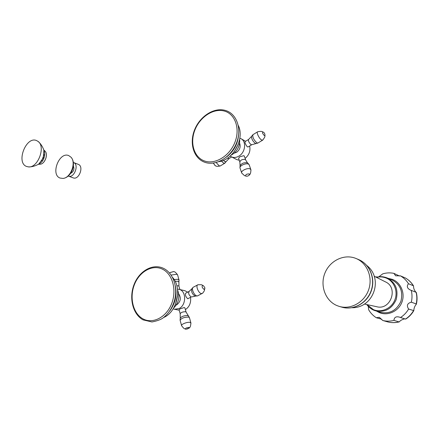 <?xml version="1.0" encoding="UTF-8"?>
<svg xmlns="http://www.w3.org/2000/svg" width="439" height="439" viewBox="0 0 439 439"><rect width="100%" height="100%" fill="white"/><g stroke="black" fill="none" stroke-linecap="round" stroke-linejoin="round"><path stroke-width="0.66" d="M247.36 146.884L248.145 146.922L251.734 144.733L251.053 144.629C248.984 142.713 248.161 140.99 248.584 139.465L245 141.665C244.891 143.01 245.681 144.749 247.36 146.884M244.364 156.218L243.903 155.686L239.957 156.712L238.575 158.249L239.848 161.996C240.528 159.999 242.323 159.17 245.214 159.505L245.653 159.966L244.364 156.218M230.201 156.048L231.331 156.778C233.691 157.892 236.204 157.678 238.871 156.141C245.396 152.525 246.691 141.402 240.951 138.675L239.831 138.197M245.116 158.408C249.154 154.962 250.658 150.829 249.643 146.011M239.26 160.279L236.769 159.593L231.331 156.778M234.25 153.145L236.605 152.322C239.886 149.781 240.896 146.736 239.623 143.191M230.766 155.406C237.055 151.921 240.012 146.555 239.65 139.306M234.228 151.636L238.35 144.003M238.311 125.559C244.891 138.488 233.142 160.142 218.88 161.651M187.76 298.772L191.283 296.934C188.896 295.244 188.166 293.411 189.088 291.425L185.637 293.247C185.055 295.057 185.763 296.901 187.76 298.772M184.951 308.013L184.331 307.525L180.297 308.798L179.085 309.693L180.188 313.764C180.917 312.447 182.684 311.767 185.483 311.723L186.076 312.085L184.951 308.013M173.169 308.826L174.431 309.243L179.085 308.551C186.553 305.165 186.421 290.662 178.986 289.317L177.499 289.125M185.395 309.616C189.396 306.888 191.113 302.883 190.559 297.582M187.678 292.171L184.956 290.733L178.986 289.317M176.286 305.006L176.813 304.765C180.687 301.615 181.323 297.988 178.728 293.883M173.63 308.063C178.744 302.861 180.067 296.841 177.597 290.003M175.474 304.337L177.713 294.146M172.511 277.388C182.432 287.781 177.147 312.069 163.659 317.474M187.53 329.003L189.039 327.456L189.357 328.01C189.643 327.099 190.389 328.279 190.932 323.011L189.988 322.38C187.327 321.765 180.599 324.416 181.592 325.683C184.539 329.684 184.868 328.581 185.456 329.102M405.411 277.986L400.379 275.824C403.704 277.744 406.404 280.384 408.479 283.731C406.421 286.371 407.167 288.527 410.706 290.184L411.266 290.382C412.226 294.278 412.248 298.213 411.338 302.18C407.299 303.256 406.393 305.544 408.61 309.045C406.558 312.552 403.853 315.378 400.5 317.523L399.495 317.134C396.071 316.195 394.222 317.282 393.937 320.393C390.156 321.37 386.402 321.392 382.682 320.465L379.334 317.298L376.311 317.737C373.09 315.69 370.521 312.996 368.606 309.66L368.316 306.422M404.818 318.857C402.206 319.46 400.357 320.47 399.276 321.875L399.007 321.88C395.259 322.841 391.544 322.857 387.862 321.941L387.895 321.952C391.659 322.884 395.446 322.863 399.254 321.886M413.511 310.708C411.48 314.165 408.808 316.947 405.493 319.06L405.691 319.093C409.077 316.953 411.787 314.126 413.812 310.62L408.61 309.045M416.37 304.189C417.297 300.232 417.275 296.303 416.287 292.396L416.106 292.308C417.061 296.149 417.094 300.029 416.194 303.942L416.37 304.189C414.762 305.988 413.911 308.134 413.812 310.62M405.312 277.931C408.61 279.83 411.283 282.436 413.34 285.74L413.56 285.943C413.45 288.269 414.268 290.382 416.007 292.27M399.523 276.038L393.893 273.354L395.638 275.802L400.379 275.824M381.848 319.279L376.311 317.737M376.914 276.987L376.02 277.13M393.893 273.354C390.161 272.592 386.463 272.751 382.792 273.837L378.802 276.795M377.331 277.042L376.481 276.811M413.34 285.74L408.479 283.731M416.106 292.308L411.266 290.382M416.194 303.942L411.338 302.18M405.493 319.06L400.5 317.523M399.007 321.88L393.937 320.393M387.862 321.941L382.682 320.465M366.96 304.589L373.369 309.605C381.31 313.051 391.489 308.568 394.842 299.936C398.316 291.348 394.013 280.987 385.914 277.947C382.846 276.789 379.719 276.597 376.514 277.377M364.337 304.018L376.717 306.718C390.578 310.642 398.716 287.693 385.524 281.909L374.116 276.169M355.436 258.253C343.748 253.753 329.645 260.887 324.855 273.261C319.899 285.569 325.25 300.583 336.757 305.506L339.095 306.362C350.509 309.934 364.2 302.509 368.573 289.965C373.09 277.47 367.174 263.021 356.1 258.516L355.436 258.253M44.059 154.654L41.7 160.926M36.525 140.551L37.979 141.369C46.062 146.588 37.858 168.335 28.354 166.88L26.483 166.43C15.782 162.54 26.12 135.892 36.525 140.551M73.165 177.855L68.363 176.099C74.131 178.618 79.486 164.455 73.505 162.496L78.268 164.345C84.244 166.304 78.927 180.369 73.165 177.855L73.033 177.8M73.379 165.997C74.581 169.262 73.653 171.726 70.597 173.389M68.747 155.604L71.014 157.217C76.441 162.633 70.674 177.96 63.024 178.432L60.017 178.047C50.304 174.53 59.309 151.362 68.747 155.604M263.29 132.128C264.344 132.671 264.915 133.747 264.991 135.355L264.355 135.613C262.538 133.654 262.072 132.43 262.956 131.941L263.043 131.991M262.763 140.085L257.874 143.059L256.914 142.845C253.769 139.959 252.425 137.253 252.891 134.724L257.726 131.749C256.014 132.035 259.142 138.724 261.589 139.992L262.725 140.118C265.946 135.87 264.58 136.216 264.991 135.355L264.991 135.322M248.584 139.465L251.574 136.37C251.41 138.708 252.606 141.001 255.152 143.251L255.86 143.465M238.629 134.608C237.861 143.866 233.839 151.329 226.551 157.003M224.258 111.034C235.139 113.86 240.374 128.594 234.909 142.302C229.608 156.054 215.192 164.751 204.678 161.036C194.071 157.519 189.708 143.081 194.883 130.065C199.91 116.999 213.453 108.005 224.258 111.034M245.653 159.966L247.459 162.853C244.172 162.293 241.713 163.248 240.073 165.717L239.968 167.824M249.138 164.669L248.551 164.153C246.224 162.726 239.431 165.679 239.974 167.868L241.746 173.098C240.199 171.062 247.634 167.424 250.214 168.971L250.949 169.893L249.138 164.669L247.739 163.039M245.758 176.028L246.153 176.143C247.124 176.39 248.194 176.017 249.352 175.029L249.314 173.926C246.641 173.888 245.456 174.59 245.758 176.028M249.286 175.101L249.352 175.029C249.692 174.118 250.62 175.095 250.949 169.893M231.693 156.964L228.966 158.627L227.605 158.073M228.966 158.627L226.145 161.552L224.933 161.684L223.396 160.367M224.9 163.127L223.616 163.132L221.404 161.08M216.164 162.551L219.193 165.832L220.197 165.991L224.861 163.165L226.145 161.552M213.327 163.11L215.154 165.69M203.29 285.602C204.662 287.188 205.161 288.149 204.788 288.494L203.992 289.367C201.989 287.633 201.605 286.299 202.829 285.377L201.375 284.708L197.984 284.741C195.333 285.191 198.274 293.065 201.292 293.576L202.478 293.345M204.788 288.494L204.344 290.799L202.752 293.098L197.577 295.902L196.837 295.897C194.109 295.463 191.157 288.599 193.127 287.304L197.984 284.741M193.1 287.331L191.722 288.944C191.195 291.951 192.348 294.328 195.174 296.073L197.577 295.902M176.835 285.805L178.355 285.822L178.947 286.233L179.858 289.52M175.156 281.361L178.058 281.245L178.882 282.101L178.947 286.233M174.124 279.555L178.08 279.281L179.046 280.115M170.211 272.504L173.685 271.549C174.382 272.131 174.42 270.753 177.576 274.803L176.692 274.254L171.117 275.066M169.668 273.168L170.167 272.548L173.745 271.565M175.271 285.646C177.224 294.926 175.359 303.398 169.673 311.064M162.348 269.118C172.472 273.771 177.049 290.108 171.622 303.717C166.348 317.397 152.657 324.344 142.884 318.807C133.033 313.473 129.269 297.576 134.405 284.648C139.41 271.648 152.295 264.256 162.348 269.118M188.232 315.882L187.524 315.559C184.122 315.553 181.702 316.404 180.264 318.116L180.188 313.764M186.076 312.085L189.412 317.551L188.523 317.079C184.27 317.134 181.466 318.176 180.1 320.207L181.592 325.683M190.938 323.06L189.412 317.551M185.648 329.151L185.494 329.113C185.258 328.229 186.438 327.675 189.039 327.456M376.635 311.169L379.214 312.541C387.577 316.173 398.294 311.498 401.817 302.444C405.46 293.439 400.9 282.568 392.356 279.363L388.153 278.353M366.774 304.551C368.601 307.091 370.95 308.985 373.825 310.219L380.218 312.261C389.656 314.22 396.543 310.592 400.878 301.379C403.32 291.491 400.275 284.296 391.736 279.808L386.94 277.865C395.555 282.398 398.623 289.68 396.143 299.7C391.753 309.04 384.794 312.727 375.268 310.752L373.874 310.241M386.732 277.783L386.726 277.777C383.307 276.499 379.85 276.334 376.344 277.289M341.756 307.13C353.324 310.719 366.96 303.305 371.273 290.92C375.74 278.589 369.852 264.179 358.647 259.597C369.676 264.08 375.575 278.441 371.092 290.854C366.746 303.316 353.121 310.686 341.756 307.13L339.095 306.362M40.377 164.23L40.58 164.186C44.904 163.462 48.142 154.89 45.376 151.477L45.239 151.301M43.856 150.55C46.358 154.325 43.198 162.699 38.835 163.879M262.956 131.941L263.23 132.09M257.726 131.749C262.665 130.855 262.127 131.898 262.923 131.93M251.734 144.733L257.874 143.059M240.951 138.675L245.61 141.298M225.13 110.354C236.692 113.383 242.163 128.83 236.517 142.982C231.046 157.195 216.098 166.255 204.936 162.331C193.698 158.556 189.165 143.476 194.499 130.043C199.674 116.56 213.667 107.193 225.114 110.348M240.084 165.651L239.848 161.996M241.746 173.098L244.485 175.616L246.153 176.143M213.299 163.11L215.324 165.777C216.224 165.871 215.642 166.793 220.197 165.991M251.574 136.37L252.853 134.757M195.432 296.116L191.903 296.879M179.222 310.208L174.431 309.243M178.882 282.101L179.041 280.06L177.576 274.803M143.032 319.855C132.638 314.17 128.803 297.702 134.125 284.368C139.295 270.967 152.756 263.213 163.445 268.328C172.889 272.751 177.932 286.502 174.755 299.563C172.697 307.179 168.933 313.205 163.451 317.633C161.245 319.444 157.414 320.887 151.971 321.963L143.048 319.866M180.264 318.116L180.094 320.157M185.977 329.239L185.494 329.113M186.059 329.25L189.357 328.01M191.689 289.005L189.088 291.425M405.367 277.953C408.742 279.906 411.469 282.562 413.549 285.926M352.023 307.728C373.49 308.129 383.801 278.716 366.845 265.529M358.647 259.597L356.1 258.516M38.209 164.329L40.58 164.186C44.943 163.44 48.153 154.934 45.376 151.477L43.686 149.798M37.979 141.369C41.793 144.321 44.043 150.017 43.889 150.714L43.296 157.925L39.005 163.747C38.681 164.367 33.199 167.193 28.354 166.88M71.014 157.217C76.798 163.522 71.524 177.521 63.024 178.432"/></g></svg>
